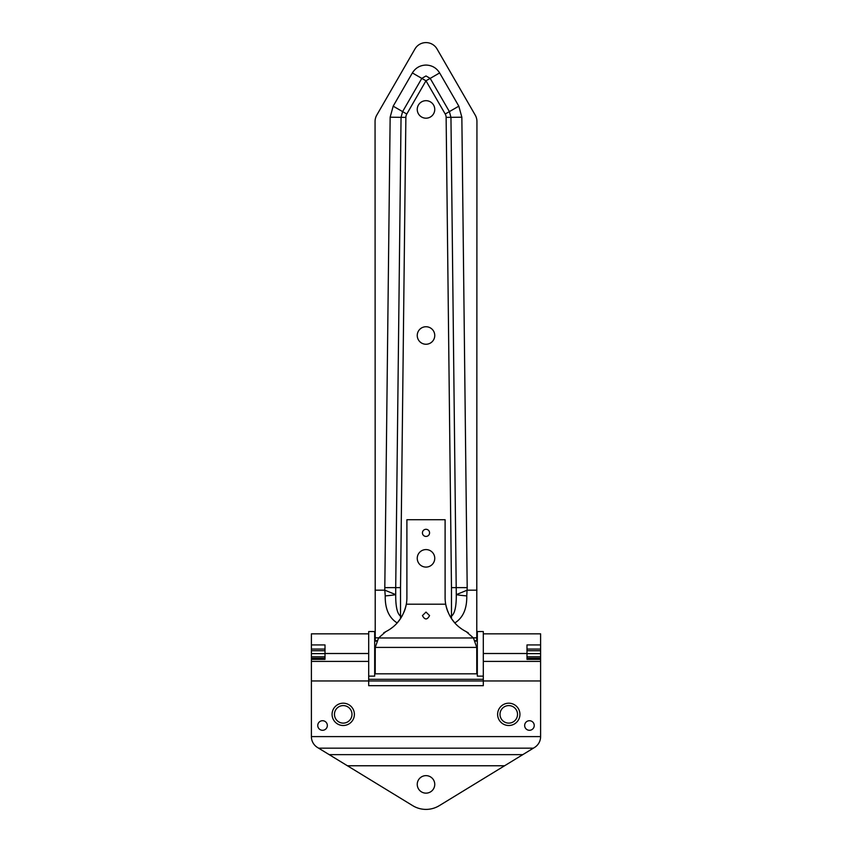 <?xml version="1.0" encoding="UTF-8"?>
<svg xmlns="http://www.w3.org/2000/svg" width="852" height="852" viewBox="0 0 852 852"><rect width="100%" height="100%" fill="white"/><g stroke="black" fill="none" stroke-linecap="round" stroke-linejoin="round"><path stroke-width="1.28" d="M325.006 658.287L311.395 658.287L311.395 659.363L325.006 659.363L325.006 644.921L311.395 644.921L311.395 649.064L325.006 649.064M483.308 633.845L540.605 633.845L540.605 644.921L526.994 644.921L526.994 653.505L483.308 653.505L483.308 685.679L368.692 685.679L368.692 653.505L325.006 653.505M347.414 765.767L504.586 765.767L439.281 805.662A25.464 25.464 0 0 1 412.719 805.662L317.487 747.481A12.737 12.737 0 0 1 311.395 736.607L311.395 659.363M311.395 658.287L311.395 656.817L325.006 656.817M325.006 650.736L311.395 650.736L311.395 656.817M311.395 650.736L311.395 649.064M311.395 644.921L311.395 633.845L368.692 633.845M526.994 653.505L526.994 659.363L540.605 659.363L540.605 658.287L526.994 658.287M526.994 656.817L540.605 656.817L540.605 658.287M540.605 659.363L540.605 736.607A12.737 12.737 0 0 1 534.513 747.481L504.586 765.767M526.994 649.064L540.605 649.064L540.605 644.921M540.605 649.064L540.605 656.817M540.605 650.736L526.994 650.736M327.338 725.51A4.792 4.792 0 0 1 322.546 730.292A4.792 4.792 0 0 1 317.764 725.51A4.792 4.792 0 0 1 322.546 720.717A4.792 4.792 0 0 1 327.338 725.51M524.662 725.51A4.792 4.792 0 0 1 529.454 720.717A4.792 4.792 0 0 1 534.236 725.51A4.792 4.792 0 0 1 529.454 730.292A4.792 4.792 0 0 1 524.662 725.51M497.621 714.349A11.151 11.151 0 0 1 514.352 704.689A11.151 11.151 0 0 1 514.352 724.008A11.151 11.151 0 0 1 497.621 714.349M500.007 714.349A8.765 8.765 0 0 0 513.149 721.942A8.765 8.765 0 0 0 513.149 706.766A8.765 8.765 0 0 0 500.007 714.349M334.463 714.349A8.765 8.765 0 0 0 347.605 721.942A8.765 8.765 0 0 0 347.605 706.766A8.765 8.765 0 0 0 334.463 714.349M332.078 714.349A11.151 11.151 0 0 1 348.809 704.689A11.151 11.151 0 0 1 348.809 724.008A11.151 11.151 0 0 1 332.078 714.349M426 793.148A8.765 8.765 0 0 1 418.417 780.006A8.765 8.765 0 0 1 433.583 780.006A8.765 8.765 0 0 1 426 793.148M311.395 736.607L540.605 736.607M483.308 679.31L368.692 679.31M540.605 661.397L483.308 661.397L483.308 631.556L477.322 631.556L477.322 676.126L483.308 676.126M368.692 676.126L374.678 676.126L374.678 631.556L368.692 631.556L368.692 661.397L311.395 661.397M476.779 641.109L476.939 121.506A12.737 12.737 0 0 0 475.235 115.137L437.033 48.969A12.737 12.737 0 0 0 414.967 48.969L376.765 115.137A12.737 12.737 0 0 0 375.061 121.506L375.221 640.704L376.989 640.704L375.221 641.109M426 344.251A8.765 8.765 0 0 1 418.417 331.108A8.765 8.765 0 0 1 433.583 331.108A8.765 8.765 0 0 1 426 344.251M426 567.091A8.765 8.765 0 0 1 418.417 553.949A8.765 8.765 0 0 1 433.583 553.949A8.765 8.765 0 0 1 426 567.091M426 118.194A8.765 8.765 0 0 1 418.417 105.052A8.765 8.765 0 0 1 433.583 105.052A8.765 8.765 0 0 1 426 118.194M466.225 631.662C455.277 626.071 448.44 616.912 445.692 604.196A38.202 38.202 0 0 1 445.106 597.486L445.106 519.72L406.894 519.72L406.894 597.486A38.202 38.202 0 0 1 406.308 604.196C403.56 616.912 396.723 626.071 385.775 631.662L378.544 637.978L375.263 647.413L476.737 647.413L473.456 637.978L466.225 631.662L468.302 632.866M403.997 612.087A38.202 38.202 0 0 0 406.308 604.196L445.692 604.196A38.202 38.202 0 0 0 448.003 612.087M466.768 595.878L467.194 587.624L451.475 587.624L451.475 618.605L454.819 622.94C463.019 617.828 467.002 608.807 466.768 595.878A12.737 1.257 -176.1 0 1 456.289 594.621C456.395 606.475 454.787 613.653 451.475 616.156L449.973 616.156M459.494 627.36L461.933 629.149M390.067 629.149L392.506 627.36M397.181 622.94L400.525 618.605L400.525 616.156C397.213 613.653 395.605 606.475 395.711 594.621L384.806 590.17L385.232 595.878C384.998 608.807 388.991 617.828 397.181 622.94M422.432 615.591L426 612.087L429.568 615.591C427.193 620.043 424.807 620.043 422.432 615.591M426 536.43A3.568 3.568 0 0 1 422.432 532.862A3.568 3.568 0 0 1 426 529.294A3.568 3.568 0 0 1 429.568 532.862A3.568 3.568 0 0 1 426 536.43M383.698 632.866L385.775 631.662M476.737 647.413L476.779 673.836L375.221 673.836L375.263 647.413M385.232 595.878A12.737 1.257 -3.9 0 0 395.711 594.621L395.711 587.624L400.525 587.624L400.525 616.156L402.027 616.156M476.939 590.17L467.194 590.17L456.289 594.621L450.953 117.331L461.848 117.203L458.823 106.17L449.387 111.612L450.953 117.331L446.128 117.384L451.475 587.624M375.061 590.17L384.806 590.17L384.806 587.624L395.711 587.624L401.047 117.331L390.152 117.203L393.177 106.17L402.613 111.612L401.047 117.331L405.872 117.384L400.525 587.624M325.006 653.622L311.395 653.622M526.994 653.622L540.605 653.622M311.395 680.961L540.605 680.961M318.627 748.173L533.373 748.173M329.223 754.648L522.777 754.648M378.544 637.978L473.456 637.978M476.779 637.828L473.35 637.828M378.65 637.828L375.221 637.828M405.872 117.384A6.88 6.88 0 0 1 406.787 114.03L425.979 80.791L445.213 114.03A6.88 6.88 0 0 1 446.128 117.384M384.806 587.624L390.152 117.203M393.177 106.17L412.368 72.931L421.804 78.384L402.613 111.612L406.787 114.03M412.368 72.931C415.51 67.883 420.047 65.263 426 65.061C431.953 65.263 436.49 67.883 439.632 72.931L430.196 78.384L449.387 111.612L445.213 114.03M426 75.956L421.804 78.384L425.979 80.791L430.196 78.384L426 75.956M467.194 587.624L461.848 117.203M458.823 106.17L439.632 72.931M476.779 640.704L475.011 640.704L476.779 640.704M477.322 641.109L475.192 641.109M376.808 641.109L374.678 641.109M477.322 666.573L476.779 666.573M375.221 666.573L374.678 666.573"/></g></svg>
